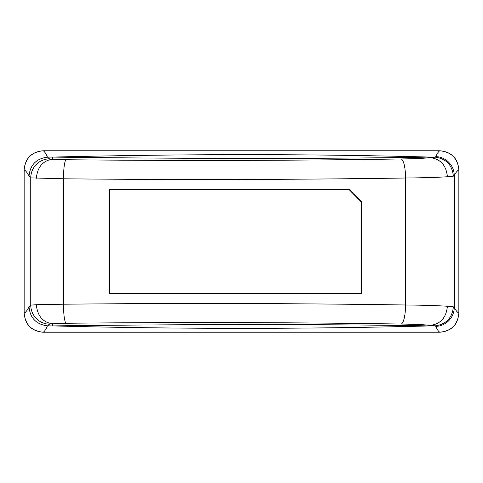 <?xml version="1.0" encoding="UTF-8"?>
<svg xmlns="http://www.w3.org/2000/svg" width="483" height="483" viewBox="0 0 483 483"><rect width="100%" height="100%" fill="white"/><g stroke="black" fill="none" stroke-linecap="round" stroke-linejoin="round"><path stroke-width="0.72" d="M43.023 150.781C31.552 151.885 25.261 158.183 24.15 169.654L24.15 313.153C25.273 324.745 31.636 331.103 43.241 332.219L439.759 332.219C451.364 331.103 457.727 324.745 458.85 313.153L458.85 169.654C457.739 158.183 451.448 151.885 439.977 150.781M43.241 150.781C44.641 151.662 46.042 153.787 47.449 157.15C36.237 158.599 30.091 164.938 29.01 176.174A1161.814 60.804 90 0 0 24.15 169.847C25.273 158.267 31.636 151.91 43.241 150.781L439.759 150.781C451.364 151.91 457.727 158.267 458.85 169.847A1161.73 60.804 -90 0 0 454.274 175.601L453.368 176.168L447.397 176.73C438.238 177.376 424.328 177.804 405.66 178.01L405.66 304.99C292.553 303.3 178.462 303.04 63.394 304.212L36.346 304.713C37.457 315.906 42.764 322.258 52.261 323.767L66.032 323.272C178.74 322.113 290.482 322.372 401.27 324.045C414.963 324.286 424.72 324.721 430.54 325.355L430.758 325.325C440.725 323.839 446.274 317.488 447.397 306.27C438.256 305.624 424.346 305.196 405.66 304.99C405.255 316.081 403.788 322.433 401.27 324.045M439.977 332.219C451.448 331.115 457.739 324.817 458.85 313.346L458.85 313.171A1161.73 60.804 -90 0 1 454.274 307.399L453.368 306.832L447.397 306.27M453.368 306.832C452.233 317.953 446.195 324.292 435.261 325.85L435.781 326.375A19.091 18.964 -26.8 0 0 454.274 307.399L454.274 175.601A19.091 18.964 26.8 0 0 435.775 156.625L435.261 157.15L430.48 157.096C322.946 158.871 196.955 158.871 52.52 157.096C184.681 153.842 310.672 153.842 430.48 157.096L430.758 157.675C440.725 159.167 446.268 165.518 447.397 176.73M439.759 332.219C438.437 331.38 437.109 329.436 435.781 326.375M52.424 323.797L52.52 325.904C178.511 329.158 304.501 329.158 430.492 325.904L430.54 325.355M430.776 325.325A43.935 2.288 -1.1 0 1 434.851 325.862L430.492 325.904C322.946 324.129 196.955 324.129 52.52 325.904L47.449 325.85C46.042 329.213 44.641 331.338 43.241 332.219M434.851 325.862L435.261 325.85M36.346 304.713L30.749 305.123L30.749 177.877A19.091 19.036 -45.5 0 1 49.429 158.816L47.449 157.15M66.032 323.272C64.529 321.642 63.653 315.284 63.394 304.212L63.394 178.788L30.749 177.877L29.01 176.174M47.72 325.856L49.429 324.184A19.091 19.036 -134.5 0 1 30.749 305.123L29.01 306.826C30.091 318.062 36.237 324.407 47.449 325.85M430.528 157.645C424.72 158.279 414.969 158.714 401.27 158.955C290.482 160.628 178.74 160.887 66.032 159.728L52.424 159.203L52.52 157.096L47.72 157.144M439.759 150.781C438.437 151.62 437.109 153.564 435.781 156.625M453.368 176.168C452.233 165.047 446.195 158.708 435.261 157.15M66.032 159.728C64.529 161.358 63.653 167.716 63.394 178.788C178.462 179.96 292.553 179.7 405.66 178.01C405.255 166.919 403.788 160.567 401.27 158.955M361.894 293.477L109.2 293.477L109.2 189.523L349.487 189.523L361.894 202.123L361.894 293.477M349.028 189.523L361.435 202.123L361.894 202.123M361.435 202.123L361.435 293.477M109.418 293.477L109.418 189.523M52.424 159.203L52.261 159.233A18.728 0.978 178.8 0 1 49.429 158.816M36.346 178.287C37.457 167.094 42.764 160.742 52.261 159.233M43.023 332.219C31.552 331.115 25.261 324.817 24.15 313.346L24.15 313.153A1161.814 60.804 90 0 0 29.01 306.826M49.429 324.184A18.728 0.978 1.2 0 1 52.261 323.767M434.851 157.138A43.935 2.288 -178.9 0 1 430.776 157.675"/></g></svg>
